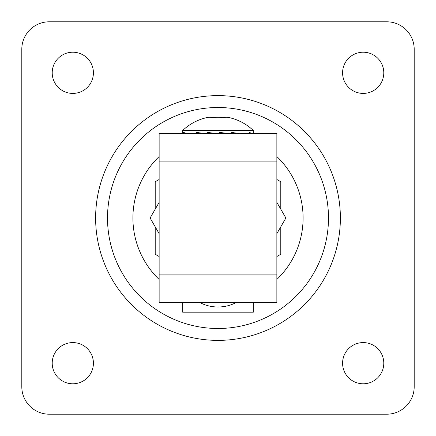 <?xml version="1.0" encoding="UTF-8"?>
<svg xmlns="http://www.w3.org/2000/svg" width="436" height="436" viewBox="0 0 436 436"><rect width="100%" height="100%" fill="white"/><g stroke="black" fill="none" stroke-linecap="round" stroke-linejoin="round"><path stroke-width="0.65" d="M280.784 209.166L280.784 181.752L276.86 179.485M159.14 179.485L155.216 181.752L155.216 209.166M155.216 226.834L155.216 254.248L159.14 256.515M276.86 256.515L280.784 254.248L280.784 226.834M342.587 72.812A20.601 20.601 0 0 0 363.188 93.413A20.601 20.601 0 0 0 383.789 72.812A20.601 20.601 0 0 0 363.188 52.211A20.601 20.601 0 0 0 342.587 72.812M342.587 363.188A20.601 20.601 0 0 0 363.188 383.789A20.601 20.601 0 0 0 383.789 363.188A20.601 20.601 0 0 0 363.188 342.587A20.601 20.601 0 0 0 342.587 363.188M52.211 363.188A20.601 20.601 0 0 0 72.812 383.789A20.601 20.601 0 0 0 93.413 363.188A20.601 20.601 0 0 0 72.812 342.587A20.601 20.601 0 0 0 52.211 363.188M52.211 72.812A20.601 20.601 0 0 0 72.812 93.413A20.601 20.601 0 0 0 93.413 72.812A20.601 20.601 0 0 0 72.812 52.211A20.601 20.601 0 0 0 52.211 72.812M414.2 49.268L414.2 386.732A27.468 27.468 0 0 1 386.732 414.2L49.268 414.2A27.468 27.468 0 0 1 21.8 386.732L21.8 49.268A27.468 27.468 0 0 1 49.268 21.8L386.732 21.8A27.468 27.468 0 0 1 414.2 49.268M159.14 274.898L159.14 133.634L276.86 133.634L276.86 302.366L159.14 302.366L159.14 274.898L276.86 274.898M236.476 302.366C230.797 305.423 224.638 306.966 218 306.998C211.362 306.966 205.203 305.423 199.525 302.366M182.684 302.366L182.684 312.176L253.316 312.176L253.316 302.366M182.684 130.495L253.316 130.495A51.208 51.208 0 0 0 228.846 117.529L228.807 117.529A50.26 25.13 -90 0 0 224.186 117.529L222.622 117.529A50.26 50.26 0 0 0 213.378 117.529L211.814 117.529A50.26 25.13 90 0 0 209.503 117.317A50.26 25.13 90 0 0 207.193 117.529L207.155 117.529A51.208 51.208 0 0 0 182.684 130.495L182.684 132.947L183.218 133.634M183.529 133.634L183.556 132.462L187.415 133.634M196.522 133.634L196.631 132.462L205.923 133.634M207.405 133.634L207.536 132.462L218 133.634M219.564 133.634L219.706 132.462L230.077 133.634M231.538 133.634L231.663 132.462L240.699 133.634M249.338 133.634L249.403 132.462L252.782 133.634M253.016 133.634L253.033 132.462L253.316 132.947L253.022 133.454M203.383 133.634L203.405 133.329M207.471 133.051L207.536 132.462M219.63 133.105L228.595 133.634M159.14 233.631L150.115 218L159.14 202.369M276.86 202.369L285.885 218L276.86 233.631M340.38 218A122.38 122.38 0 0 1 218 340.38A122.38 122.38 0 0 1 95.62 218A122.38 122.38 0 0 1 218 95.62A122.38 122.38 0 0 1 340.38 218M107.512 218A110.488 110.488 0 0 0 218 328.488A110.488 110.488 0 0 0 328.488 218A110.488 110.488 0 0 0 218 107.512A110.488 110.488 0 0 0 107.512 218M159.14 279.449A85.091 85.091 0 0 1 159.14 156.551M276.86 156.551A85.091 85.091 0 0 1 276.86 279.449M159.14 161.102L276.86 161.102M218 306.998L218 302.366M253.316 132.947L253.316 130.495"/></g></svg>
